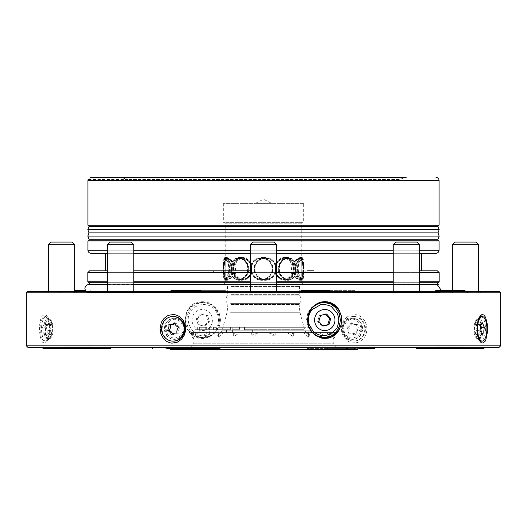 <?xml version="1.0" encoding="UTF-8"?>
<svg xmlns="http://www.w3.org/2000/svg" width="527" height="527" viewBox="0 0 527 527"><rect width="100%" height="100%" fill="white"/><g stroke="black" fill="none" stroke-linecap="round" stroke-linejoin="round"><path stroke-width="0.4" stroke-dasharray="2.63 1.98" d="M432.575 292.814L467.706 292.814L432.575 292.814L432.575 291.497L467.706 291.497L432.575 291.497M432.759 292.814L467.515 292.814L432.759 292.814L433.629 291.497M323.242 292.814L358.373 292.814L323.242 292.814L323.242 291.497L358.373 291.497L323.242 291.497M323.433 292.814L358.189 292.814L323.433 292.814L326.536 290.621C329.065 291.695 330.1 292.426 329.638 292.814L351.977 292.814L329.638 292.814M59.294 292.814L94.425 292.814L59.294 292.814L59.294 291.497L94.425 291.497L59.294 291.497M59.485 292.814L94.241 292.814L59.485 292.814L62.588 290.621L65.691 292.814L88.029 292.814L65.691 292.814M463.312 346.937L436.962 346.937L463.312 346.937L463.312 348.591L436.962 348.591L463.312 348.591M458.931 346.937L441.343 346.937L458.931 346.937L454.531 347.708L445.75 347.708L454.531 347.708M353.986 346.937L327.636 346.937L353.986 346.937L353.986 348.591L327.636 348.591L353.986 348.591M349.605 346.937L332.017 346.937L349.605 346.937L345.198 347.708L336.417 347.708L345.198 347.708M90.038 346.937L63.688 346.937L90.038 346.937L90.038 348.591L63.688 348.591L90.038 348.591M85.657 346.937L68.069 346.937L85.657 346.937L81.25 347.708L72.469 347.708L81.25 347.708M480.769 316.529A12.299 4.703 -90 0 1 483.503 318.809A12.299 4.703 -90 0 1 485.314 325.627A12.299 4.703 -90 0 1 480.769 341.121M479.53 340.686A12.299 4.703 -90 0 1 478.826 340.02A12.299 4.703 -90 0 1 476.065 328.828A12.299 4.703 -90 0 1 478.826 317.636A12.299 4.703 -90 0 1 479.53 316.964M346.628 317.313C352.8 313.519 350.495 315.587 351.259 314.948L356.015 314.691C355.132 314.487 357.853 314.929 359.809 315.983L361.891 317.412L364.585 320.554L366.43 324.922L366.911 328.993C367.121 328.683 366.522 333.439 365.679 335.001C365.363 336.107 364.229 337.741 362.266 339.902L357.793 342.537L352.352 342.939L348.031 341.325L343.742 337.148L341.667 332.227L341.364 327.274L342.043 324.059L343.828 320.383L346.628 317.313M342.53 325.627A12.299 11.363 -90 0 0 353.498 341.121A12.299 11.363 -90 0 0 364.855 328.828A12.299 11.363 -90 0 0 353.498 316.529A12.299 11.363 -90 0 0 346.904 318.809A12.299 11.363 -90 0 0 342.53 325.627M48.26 318.532L49.578 323.084C50.348 331.351 50.282 324.948 49.696 333.854L48.603 338.242L46.719 341.753L45.579 342.754L43.03 342.596C42.41 341.944 42.845 342.939 41.132 339.717L39.953 335.205L39.505 330.534L39.69 324.48L40.671 319.257L41.976 316.253L44.248 314.56C46.112 315.133 46.929 315.581 46.719 315.897L48.26 318.532M41.686 325.627A12.299 4.703 90 0 0 46.231 341.121A12.299 4.703 90 0 0 48.174 340.02A12.299 4.703 90 0 0 49.439 319.836A12.299 4.703 90 0 0 48.174 317.636A12.299 4.703 90 0 0 46.231 316.529A12.299 4.703 90 0 0 41.686 325.627M173.502 341.121A12.299 11.363 90 0 1 162.935 333.334A12.299 11.363 90 0 1 165.748 319.836A12.299 11.363 90 0 1 173.502 316.529M199.364 346.937L173.014 346.937L199.364 346.937L199.364 348.591L173.014 348.591L199.364 348.591M194.983 346.937L177.395 346.937L194.983 346.937L190.583 347.708L181.802 347.708L190.583 347.708M324.138 337.603L317.32 336.364C317.089 335.811 318.697 338.11 311.549 332.471L307.808 326.786L306.483 320.041L307.722 313.525C308.262 313.288 306.003 314.935 311.543 307.623C317.643 302.538 316.391 304.553 316.971 303.875L324.138 302.485M298.216 292.814L333.354 292.814L298.216 292.814L298.216 291.938L333.354 291.938L333.789 291.497L297.781 291.497L333.789 291.497M298.407 292.814L333.163 292.814L298.407 292.814L299.277 291.497M220.517 320.041L219.278 313.525C218.738 313.288 220.997 314.935 215.457 307.623C209.357 302.538 210.609 304.553 210.029 303.875L203.376 302.478L197.118 303.723C196.9 304.277 198.448 301.978 191.466 307.616L187.849 313.315L186.578 320.034L187.757 326.542C188.284 326.78 186.097 325.139 191.453 332.451C197.401 337.55 196.196 335.528 196.755 336.206L203.369 337.609L209.68 336.364C209.911 335.811 208.303 338.11 215.451 332.471L219.192 326.786L220.517 320.041M193.099 308.618C180.774 319.158 193.995 341.239 208.666 334.612C222.895 330.376 221.248 307.083 206.643 304.876C201.518 303.868 197.006 305.12 193.099 308.618M168.627 292.814L203.758 292.814L168.627 292.814L168.627 291.497L203.758 291.497L168.627 291.497M168.745 292.814L203.639 292.814L168.745 292.814L169.463 291.497M193.646 292.814L228.784 292.814L193.646 292.814L193.646 291.938L228.784 291.938L229.219 291.497L193.211 291.497L229.219 291.497M193.837 292.814L228.593 292.814L193.837 292.814C195.906 289.942 197.974 289.942 200.049 292.814L222.381 292.814L200.049 292.814M437.245 292.373L89.755 292.202L437.245 292.202L441.481 290.621M348.268 348.591L343.347 347.491L305.838 347.491L375.777 347.491L363.676 347.491L358.512 348.591L307.465 348.591L305.838 347.491M44.367 348.591L41.982 347.491L111.829 347.491L50.401 347.491L48.609 348.591L43.517 348.591M358.512 348.591L374.15 348.591M360.119 348.591L307.465 348.591M48.609 348.591L110.202 348.591M173.014 346.937L173.014 348.591L178.732 348.591M183.653 347.491L163.324 347.491M416.798 348.591L478.391 348.591M482.633 348.591L483.483 348.591M485.018 347.491L476.599 347.491M190.372 306.681C188.106 309.369 186.848 311.319 186.584 312.531L185.333 322.972C186.255 327.043 187.316 329.764 188.501 331.121C189.661 333.071 193.699 336.536 194.918 336.766C199.924 338.63 203.83 338.986 206.617 337.847C208.844 337.142 210.879 336.061 212.73 334.599C214.272 333.611 216.004 331.266 217.941 327.577C218.672 326.483 219.179 323.973 219.463 320.041C218.982 314.645 219.311 315.726 216.92 310.462C216.373 308.624 213.857 306.24 209.39 303.315C207.598 301.372 195.477 300.034 190.372 306.681M219.318 320.041A17.569 16.969 -90 0 1 202.348 337.609A17.569 16.969 -90 0 1 185.379 320.041A17.569 16.969 -90 0 1 202.348 302.478A17.569 16.969 -90 0 1 219.318 320.041M26.35 292.814L500.65 292.814M26.35 345.811L500.65 345.811M27.667 291.497L499.332 291.497M279.751 291.497L247.249 291.497L279.751 291.497L247.249 291.497L279.751 291.497L278.434 292.814L248.566 292.814L247.249 291.497L248.566 292.814L278.434 292.814L248.566 292.814L278.434 292.814L279.751 291.497M132.145 291.497L104.405 291.497L132.145 291.497M105.723 292.814L104.405 291.497L136.901 291.497L104.405 291.497L105.723 292.814L135.584 292.814L105.723 292.814M61.481 291.497L77.732 291.497L61.481 291.497M46.554 292.814L76.415 292.814L46.554 292.814L45.236 291.497M394.855 291.497L422.595 291.497L394.855 291.497M391.416 292.814L390.099 291.497L422.595 291.497L390.099 291.497L391.416 292.814L421.277 292.814L391.416 292.814M465.519 291.497L449.267 291.497L465.519 291.497M450.585 292.814L480.446 292.814L450.585 292.814L449.267 291.497M358.373 292.814L358.373 291.497M228.784 292.814L228.784 291.938L193.646 291.938L193.211 291.497M333.354 292.814L333.354 291.938L298.216 291.938L297.781 291.497M443.543 291.497L83.457 291.497L443.543 291.497L440.262 292.373L86.738 292.373L440.262 292.373M498.97 347.491L28.03 347.491M430.381 347.273L96.619 347.273L430.381 347.491M362.009 347.273L164.991 347.273L362.009 347.273L361.581 346.937L165.419 346.937L361.581 346.937L361.212 347.491M86.738 347.491L36.231 347.491L86.738 347.273M145.907 347.491L95.4 347.273L145.907 347.491M288.75 347.491L238.25 347.273L288.75 347.491M431.6 347.491L381.093 347.273L431.6 347.491M490.769 347.491L440.262 347.491L490.769 347.273M393.175 244.726L395.81 242.091L416.89 242.091L398.899 242.091L416.89 242.091L419.525 244.726L393.175 244.726L419.525 244.726L393.175 244.726L393.175 292.814L419.525 292.814L393.175 292.814L419.525 292.814L393.175 292.814L393.175 291.497M452.344 292.814L478.694 292.814L452.344 292.814L452.344 290.621M250.325 291.497L250.325 292.814L276.675 292.814L250.325 292.814L276.675 292.814L250.325 292.814L250.325 244.726L276.675 244.726L250.325 244.726L276.675 244.726L274.04 242.091L252.96 242.091L274.04 242.091L252.96 242.091L250.325 244.726M107.475 291.497L107.475 292.814L133.825 292.814L107.475 292.814L133.825 292.814L107.475 292.814L107.475 244.726L133.825 244.726L107.475 244.726L133.825 244.726L131.19 242.091L110.11 242.091L131.19 242.091L110.11 242.091L107.475 244.726M48.306 292.814L74.656 292.814L48.306 292.814L48.306 291.497M197.289 292.814L175.096 292.814L197.289 292.814L200.464 290.397L171.921 290.397L175.096 292.814M203.639 292.814L202.921 291.497M437.245 284.646L89.755 284.646L437.245 284.514M435.981 240.114L91.019 240.114L435.981 240.114M435.981 239.238L91.019 239.238L435.981 239.238M91.019 240.114L438.181 240.114M419.525 253.289L393.175 253.289M276.675 253.289L250.325 253.289M133.825 253.289L107.475 253.289M91.019 253.289L435.981 253.289M213.343 272.611L219.93 272.611L213.343 272.611L213.343 270.858L219.93 270.858L213.343 270.858M221.821 272.611L228.408 272.611L221.821 272.611L221.821 270.858L228.408 270.858L221.821 270.858M307.07 272.611L313.657 272.611L307.07 272.611L307.07 270.858L313.657 270.858L307.07 270.858L313.657 270.858L313.657 272.611M298.592 272.611L305.179 272.611L298.592 272.611L298.592 270.858L305.179 270.858L298.592 270.858M421.705 253.289L105.295 253.289L421.705 253.289M419.525 270.858L393.175 270.858L419.525 270.858M276.675 270.858L250.325 270.858L276.675 270.858M133.825 270.858L107.475 270.858L133.825 270.858M437.41 270.858L421.705 270.858M419.525 282.716L393.175 282.716M276.675 282.716L250.325 282.716M133.825 282.716L107.475 282.716M88.714 282.716L438.286 282.716M89.755 282.716L437.245 282.716L89.755 282.716M438.016 226.498L88.984 226.498M91.019 226.498L435.981 226.498L91.019 226.498M438.016 239.238L88.984 239.238M439.169 236.076L87.831 236.076M438.003 232.868L88.997 232.868M439.169 229.66L87.831 229.66M398.946 179.509L128.054 179.509L398.946 179.509L406.231 177.316L121.197 177.316L126.981 179.463L121.197 177.316L126.981 179.463L121.197 177.316L91.369 177.316L121.197 177.316M128.054 179.509L88.081 179.463L90.045 177.592M90.077 177.579L91.369 177.316M88.819 226.063L438.181 226.063M435.981 226.063L91.019 226.063L435.981 226.063M204.45 309.764A10.533 10.171 -90 0 1 209.726 327.168A10.533 10.171 -90 0 1 192.526 323.203A10.533 10.171 -90 0 1 204.45 309.764M198.093 324.711L196.261 318.664L200.398 313.993L206.373 315.377L208.211 321.424L204.068 326.088L198.093 324.711L199.246 324.711L197.421 318.664L196.261 318.664M199.246 324.711L204.068 326.088M205.214 326.088L209.371 321.424L208.211 321.424M200.398 313.993L207.526 315.377L209.371 321.424M207.526 315.377L206.373 315.377M201.538 313.993L197.421 318.664M326.951 292.814L304.619 292.814L326.951 292.814L327.82 291.497M333.163 292.814L332.3 291.497M322.735 325.87L321.786 326.088L322.932 326.088M321.786 326.088L317.629 321.424L318.789 321.424M326.602 313.993L319.474 315.377L317.629 321.424M319.474 315.377L320.627 315.377M185.853 347.708L187.072 347.708L185.853 347.708M185.853 346.937L187.072 346.937L185.853 346.937M174.766 323.782A7.622 7.042 -90 0 0 176.058 322.886A7.622 7.042 -90 0 0 180.082 327.227A7.622 7.042 90 0 0 178.62 333.169A7.622 7.042 -90 0 0 177.546 333.077A7.622 7.042 -90 0 0 173.133 334.764L171.453 334.764M173.133 334.764A7.622 7.042 -90 0 0 172.744 333.868M170.583 324.573A7.622 7.042 -90 0 0 170.577 324.487L168.89 324.487M170.577 324.487A7.622 7.042 -90 0 0 171.644 324.573M176.058 322.886L174.378 322.886M180.082 327.227L178.403 327.227M178.62 333.169L176.934 333.169M40.263 325.627A12.299 4.703 90 0 0 44.808 341.121A12.299 4.703 90 0 0 49.512 328.828A12.299 4.703 90 0 0 44.808 316.529A12.299 4.703 90 0 0 40.263 325.627M45.414 334.764A7.622 2.918 -90 0 1 47.081 330.422A7.622 2.918 -90 0 1 46.475 324.487A7.622 2.918 -90 0 1 46.033 324.573A7.622 2.918 -90 0 1 44.202 322.886A7.622 2.918 -90 0 1 42.535 327.227A7.622 2.918 90 0 1 43.142 333.169A7.622 2.918 -90 0 1 43.583 333.077A7.622 2.918 -90 0 1 45.414 334.764L49.472 334.764A7.622 2.918 -90 0 1 51.139 330.422L47.081 330.422M51.139 330.422A7.622 2.918 -90 0 1 50.533 324.487L46.475 324.487M50.533 324.487A7.622 2.918 -90 0 1 50.091 324.573A7.622 2.918 -90 0 1 48.26 322.886L44.202 322.886M48.26 322.886A7.622 2.918 -90 0 1 46.593 327.227L42.535 327.227M43.142 333.169L47.199 333.169A7.622 2.918 90 0 0 46.593 327.227M47.199 333.169A7.622 2.918 -90 0 1 47.641 333.077A7.622 2.918 -90 0 1 49.472 334.764M343.117 325.627A12.299 11.363 -90 0 0 354.085 341.121A12.299 11.363 -90 0 0 365.448 328.828A12.299 11.363 -90 0 0 354.085 316.529A12.299 11.363 -90 0 0 343.117 325.627M355.547 334.764A7.622 7.042 90 0 1 359.572 330.422A7.622 7.042 90 0 1 358.11 324.487A7.622 7.042 90 0 1 357.042 324.573A7.622 7.042 90 0 1 352.622 322.886A7.622 7.042 90 0 1 348.597 327.227A7.622 7.042 -90 0 1 350.066 333.169A7.622 7.042 90 0 1 351.134 333.077A7.622 7.042 90 0 1 355.547 334.764L353.867 334.764A7.622 7.042 90 0 1 357.892 330.422L359.572 330.422M357.892 330.422A7.622 7.042 90 0 1 356.423 324.487L358.11 324.487M356.423 324.487A7.622 7.042 90 0 1 355.356 324.573A7.622 7.042 90 0 1 350.942 322.886L352.622 322.886M350.942 322.886A7.622 7.042 90 0 1 346.918 327.227L348.597 327.227M350.066 333.169L348.38 333.169A7.622 7.042 -90 0 0 346.918 327.227M348.38 333.169A7.622 7.042 90 0 1 349.454 333.077A7.622 7.042 90 0 1 353.867 334.764M477.528 334.764A7.622 2.918 90 0 0 475.861 330.422A7.622 2.918 90 0 0 476.467 324.487A7.622 2.918 90 0 0 476.909 324.573A7.622 2.918 90 0 0 478.74 322.886A7.622 2.918 90 0 0 480.407 327.227A7.622 2.918 -90 0 0 479.801 333.169A7.622 2.918 90 0 0 479.359 333.077A7.622 2.918 90 0 0 477.528 334.764L481.586 334.764M475.861 330.422L479.919 330.422M476.467 324.487L480.525 324.487M478.74 322.886L482.798 322.886M479.801 333.169L483.858 333.169M76.053 347.708L77.739 347.708L76.053 347.708M76.053 346.937L77.739 346.937L76.053 346.937M341.147 347.708L339.928 347.708L341.147 347.708M341.147 346.937L339.928 346.937L341.147 346.937M450.947 347.708L449.261 347.708L450.947 347.708M450.947 346.937L449.261 346.937L450.947 346.937M72.021 242.091L50.941 242.091M74.656 244.726L48.306 244.726M476.059 242.091L454.979 242.091M478.694 244.726L452.344 244.726M175.359 347.273L351.641 347.273L175.359 347.273L174.931 346.937L352.069 346.937L174.931 346.937L173.469 348.591M166.881 348.591L165.419 346.937L164.991 347.273M272.281 203.666L254.719 203.666L272.281 203.666L263.5 199.272L254.719 203.666M285.529 258.013L283.342 258.316C275.12 262.367 276.056 266.306 276.062 270.977C276.622 274.89 279.046 277.709 283.342 279.442C286.78 279.989 289.073 279.475 290.219 277.894C291.938 277.05 293.052 274.047 293.559 268.882C293.361 262.347 290.687 258.724 285.529 258.013M302.241 258.013C304 257.472 303.605 266.142 303.657 267.914L303.657 269.85C303.677 278.23 303.545 279.112 302.142 279.738C301.905 280.463 299.547 277.202 298.993 274.883L298.117 268.882C298.664 262.518 300.001 258.895 302.142 258.019L302.241 258.013M265.463 258.013C270.542 259.007 274.798 259.508 275.95 268.882C275.878 272.657 274.356 275.661 271.392 277.881L265.476 279.745C260.516 278.836 257.551 277.215 256.596 274.883C254.646 271.668 254.324 268.289 255.628 264.758C257.729 261.464 257.894 259.001 265.463 258.013M225.958 258.013L226.175 258.032C227.96 259.297 230.332 259.745 231.037 268.882C230.483 275.16 228.863 278.776 226.175 279.732C223.046 278.75 223.698 272.564 223.527 268.882C223.026 263.395 223.837 259.771 225.958 258.013M238.336 258.013C234.357 259.007 231.689 259.508 230.984 268.882C230.773 275.983 233.751 279.547 239.93 279.554C248.112 275.713 247.315 271.458 247.268 266.781C246.774 262.782 244.33 259.923 239.93 258.21L238.336 258.013M303.657 203.666L223.343 203.666L303.657 203.666L303.657 222.328L223.343 222.328L303.657 222.328M261.537 258.013C256.458 259.007 252.202 259.508 251.05 268.882C251.122 272.657 252.644 275.661 255.608 277.881L261.524 279.745C266.484 278.836 269.449 277.215 270.404 274.883C272.354 271.668 272.676 268.289 271.372 264.758C269.271 261.464 269.106 259.001 261.537 258.013M224.759 258.013C222.69 259.574 223.553 264.594 223.343 267.914L223.343 269.844C222.908 275.107 223.415 278.401 224.858 279.738C226.182 278.552 228.263 278.085 228.883 268.882C228.336 262.518 226.999 258.902 224.858 258.019L224.759 258.013M241.471 258.013L243.658 258.316C251.88 262.367 250.944 266.306 250.938 270.977C250.378 274.89 247.953 277.709 243.658 279.442C240.22 279.989 237.927 279.475 236.781 277.894C235.062 277.05 233.948 274.047 233.441 268.882C233.639 262.347 236.313 258.724 241.471 258.013M288.664 258.013C292.643 259.007 295.311 259.508 296.016 268.882C296.227 275.983 293.249 279.547 287.07 279.554C278.888 275.713 279.685 271.458 279.732 266.781C280.226 262.782 282.67 259.923 287.07 258.21L288.664 258.013M301.042 258.013L300.825 258.032C299.04 259.297 296.668 259.745 295.963 268.882C296.517 275.16 298.137 278.776 300.825 279.732C303.954 278.75 303.302 272.564 303.473 268.882C303.974 263.395 303.163 259.771 301.042 258.013M293.796 265.542L290.864 259.706L285.489 257.459L279.481 259.706L275.522 265.542A11.416 9.552 -90 0 1 284.659 257.459A11.416 9.552 -90 0 1 293.796 265.542L293.796 272.222A11.416 9.552 -90 0 1 284.659 280.298A11.416 9.552 -90 0 1 275.522 272.222L279.475 278.052L285.489 280.298L290.858 278.058L293.796 272.222M275.522 265.542L275.522 272.222M297.933 265.542L302.254 257.459L303.657 265.542A11.416 2.991 -90 0 0 300.798 257.459A11.416 2.991 -90 0 0 299.389 258.803A11.416 2.991 -90 0 0 297.933 265.542L297.933 272.222A11.416 2.991 -90 0 0 299.389 278.954A11.416 2.991 -90 0 0 300.798 280.298A11.416 2.991 -90 0 0 303.657 272.222L302.254 280.298L297.933 272.222M303.657 265.542L303.657 272.222M276.3 272.222L272.228 278.052L265.463 280.298L258.652 278.058L254.488 272.222A11.416 11.403 -90 0 0 276.3 272.222L276.3 265.542A11.416 11.403 -90 0 0 254.488 265.542L258.645 259.706L265.463 257.459L272.222 259.706L276.3 265.542M254.488 272.222L254.488 265.542M223.494 265.542L225.958 257.459L231.254 265.542A11.416 4.058 90 0 0 230.042 260.285A11.416 4.058 90 0 0 227.374 257.459A11.416 4.058 90 0 0 223.494 265.542L223.494 272.222A11.416 4.058 90 0 0 227.374 280.298A11.416 4.058 90 0 0 230.042 277.479A11.416 4.058 90 0 0 231.254 272.222L225.958 280.298L223.494 272.222M231.254 265.542L231.254 272.222M230.773 272.222L233.395 278.052L238.336 280.298L243.994 278.058L247.789 272.222A11.416 8.9 90 0 1 239.284 280.298A11.416 8.9 90 0 1 230.773 272.222L230.773 265.542A11.416 8.9 90 0 1 239.284 257.459A11.416 8.9 90 0 1 247.789 265.542L244.001 259.706L238.336 257.459L233.402 259.706L230.773 265.542M247.789 272.222L247.789 265.542M250.7 272.222L254.772 278.052L261.537 280.298L268.348 278.058L272.512 272.222A11.416 11.403 90 0 1 250.7 272.222L250.7 265.542A11.416 11.403 90 0 1 272.512 265.542L268.355 259.706L261.537 257.459L254.778 259.706L250.7 265.542M272.512 272.222L272.512 265.542M229.067 265.542L224.746 257.459L223.343 265.542A11.416 2.991 90 0 1 226.202 257.459A11.416 2.991 90 0 1 227.611 258.803A11.416 2.991 90 0 1 229.067 265.542L229.067 272.222A11.416 2.991 90 0 1 227.611 278.954A11.416 2.991 90 0 1 226.202 280.298A11.416 2.991 90 0 1 223.343 272.222L224.746 280.298L229.067 272.222M223.343 265.542L223.343 272.222M233.204 265.542L236.136 259.706L241.511 257.459L247.519 259.706L251.478 265.542A11.416 9.552 90 0 0 242.341 257.459A11.416 9.552 90 0 0 233.204 265.542L233.204 272.222A11.416 9.552 90 0 0 242.341 280.298A11.416 9.552 90 0 0 251.478 272.222L247.525 278.052L241.511 280.298L236.142 278.058L233.204 272.222M251.478 265.542L251.478 272.222M296.227 272.222L293.605 278.052L288.664 280.298L283.006 278.058L279.211 272.222A11.416 8.9 -90 0 0 287.716 280.298A11.416 8.9 -90 0 0 296.227 272.222L296.227 265.542A11.416 8.9 -90 0 0 287.716 257.459A11.416 8.9 -90 0 0 279.211 265.542L282.999 259.706L288.664 257.459L293.598 259.706L296.227 265.542M279.211 272.222L279.211 265.542M303.506 265.542L301.042 257.459L295.746 265.542A11.416 4.058 -90 0 1 296.958 260.285A11.416 4.058 -90 0 1 299.626 257.459A11.416 4.058 -90 0 1 303.506 265.542L303.506 272.222A11.416 4.058 -90 0 1 299.626 280.298A11.416 4.058 -90 0 1 296.958 277.479A11.416 4.058 -90 0 1 295.746 272.222L301.042 280.298L303.506 272.222M295.746 265.542L295.746 272.222M293.203 268.882A10.54 8.821 -90 0 1 284.382 279.422A10.54 8.821 -90 0 1 275.95 271.965A10.54 8.821 -90 0 1 284.382 258.342A10.54 8.821 -90 0 1 293.203 268.882M297.544 268.882A10.54 2.76 -90 0 0 299.007 278.184A10.54 2.76 -90 0 0 300.304 279.422A10.54 2.76 -90 0 0 302.946 271.965A10.54 2.76 -90 0 0 300.304 258.342A10.54 2.76 -90 0 0 299.007 259.58A10.54 2.76 -90 0 0 297.544 268.882M254.837 268.882A10.54 10.527 -90 0 0 275.43 271.965A10.54 10.527 -90 0 0 265.364 258.342A10.54 10.527 -90 0 0 254.837 268.882M224.107 268.882A10.54 3.742 90 0 0 227.848 279.422A10.54 3.742 90 0 0 230.312 276.813A10.54 3.742 90 0 0 231.425 271.965A10.54 3.742 90 0 0 230.312 260.944A10.54 3.742 90 0 0 227.848 258.342A10.54 3.742 90 0 0 224.107 268.882M247.815 268.882A10.54 8.215 90 0 1 239.601 279.422A10.54 8.215 90 0 1 231.748 271.965A10.54 8.215 90 0 1 239.601 258.342A10.54 8.215 90 0 1 247.815 268.882M302.103 222.328L224.851 222.328L302.103 222.328M272.163 268.882A10.54 10.527 90 0 1 251.57 271.965A10.54 10.527 90 0 1 261.636 258.342A10.54 10.527 90 0 1 272.163 268.882M229.456 268.882A10.54 2.76 90 0 1 227.993 278.184A10.54 2.76 90 0 1 226.696 279.422A10.54 2.76 90 0 1 224.054 265.799A10.54 2.76 90 0 1 226.696 258.342A10.54 2.76 90 0 1 227.993 259.58A10.54 2.76 90 0 1 229.456 268.882M233.797 268.882A10.54 8.821 90 0 0 242.618 279.422A10.54 8.821 90 0 0 251.05 271.965A10.54 8.821 90 0 0 242.618 258.342A10.54 8.821 90 0 0 233.797 268.882M279.185 268.882A10.54 8.215 -90 0 0 287.399 279.422A10.54 8.215 -90 0 0 295.252 271.965A10.54 8.215 -90 0 0 287.399 258.342A10.54 8.215 -90 0 0 279.185 268.882M302.893 268.882A10.54 3.742 -90 0 1 299.152 279.422A10.54 3.742 -90 0 1 296.688 276.813A10.54 3.742 -90 0 1 295.575 271.965A10.54 3.742 -90 0 1 296.688 260.944A10.54 3.742 -90 0 1 299.152 258.342A10.54 3.742 -90 0 1 302.893 268.882M292.175 268.882C291.932 262.472 289.264 258.961 284.178 258.342C271.906 257.69 271.912 280.074 284.178 279.422C289.264 278.803 291.932 275.285 292.175 268.882M295.739 268.882C296.391 262.472 297.795 258.961 299.949 258.342C300.989 258.586 301.431 260.891 301.266 265.259L301.266 272.499C301.431 276.866 300.989 279.172 299.949 279.422C297.795 278.803 296.391 275.285 295.739 268.882M254.745 268.882C255.397 262.472 258.928 258.961 265.351 258.342C278.855 257.69 278.849 280.074 265.351 279.422C258.928 278.803 255.397 275.285 254.745 268.882M225.852 268.882C225.602 262.472 226.379 258.961 228.191 258.342C234.541 257.69 234.541 280.074 228.191 279.422C226.379 278.803 225.602 275.285 225.852 268.882M248.988 268.882C248.177 262.472 245.127 258.961 239.831 258.342C230.246 257.69 230.253 280.074 239.831 279.422C245.127 278.803 248.184 275.285 248.988 268.882M272.255 268.882C271.603 262.472 268.072 258.961 261.649 258.342C248.145 257.69 248.151 280.074 261.649 279.422C268.072 278.803 271.603 275.285 272.255 268.882M231.261 268.882C230.609 262.472 229.205 258.961 227.051 258.342C226.011 258.586 225.569 260.891 225.734 265.259L225.734 272.499C225.569 276.866 226.011 279.172 227.051 279.422C229.205 278.803 230.609 275.285 231.261 268.882M234.825 268.882C235.068 262.472 237.736 258.961 242.822 258.342C255.094 257.69 255.088 280.074 242.822 279.422C237.736 278.803 235.068 275.285 234.825 268.882M278.012 268.882C278.823 262.472 281.873 258.961 287.169 258.342C296.754 257.69 296.747 280.074 287.169 279.422C281.873 278.803 278.816 275.285 278.012 268.882M301.148 268.882C301.398 262.472 300.621 258.961 298.809 258.342C292.459 257.69 292.459 280.074 298.809 279.422C300.621 278.803 301.398 275.285 301.148 268.882M303.414 284.251L223.534 284.251L303.414 284.251M228.981 284.251L301.707 284.251L228.981 284.251M224.127 332.557L307.083 332.557L224.127 332.557M223.422 332.557L307.854 332.557L223.422 332.557M220.253 327.287L311.371 327.287L220.253 327.287M213.573 329.718L194.911 329.718L213.573 329.718L213.573 327.287L197.651 327.287L197.651 329.718M199.654 329.718L199.654 327.287L197.651 327.287M304.112 329.718L244.475 329.718L304.112 329.718L304.112 327.287L242.875 327.287L242.875 332.557L326.055 332.557L194.911 332.557L209.555 332.557L203.745 332.557L204.693 335.482L207.638 332.557M244.475 329.718L244.475 327.287M304.112 327.287L213.573 327.287M199.654 327.287L242.875 327.287M205.234 327.287L205.234 329.718L198.962 329.718L198.962 332.557L216.604 332.557L217.348 334.829L221.676 332.557L223.138 332.557L218.975 337.504L218.132 332.557L198.962 332.557M230.194 327.287L230.194 329.718L205.234 329.718M239.502 327.287L232.782 327.287L240.062 327.287L239.502 327.287L239.502 329.718L232.782 329.718L232.782 327.287M239.502 329.718L232.782 329.718M201.149 329.718L203.916 329.718L201.149 329.718L201.149 327.287L206.689 327.287L201.149 327.287M203.916 329.718L203.916 327.287M230.194 329.718L198.962 329.718M206.037 327.287L206.037 332.557L199.654 332.557L198.231 338.518L197.441 332.781L194.957 332.557L197.408 332.557L195.767 335.851L194.957 332.557M206.037 332.557L240.062 332.557L233.639 332.557L234.008 336.45L239.554 332.781L269.534 332.781L269.449 333.262L275.871 334.968L275.819 332.557L276.181 332.557L269.844 332.557C271.952 336.918 274.066 336.918 276.181 332.557L303.862 332.557L308.025 337.504L308.736 332.781L310.396 332.557L305.324 332.557L309.652 334.829L310.396 332.557M195.115 329.718L195.115 332.557M252.321 329.718L252.321 332.557M230.655 327.287L230.655 332.557L242.875 332.557M226.61 329.718L226.61 332.557L227.848 332.557L223.138 332.557M230.655 332.557L257.156 332.557C255.048 336.918 252.934 336.918 250.819 332.557L223.27 332.781M205.662 332.557L199.239 332.557L205.662 332.557M332.043 332.557L329.592 332.557L331.233 335.851L332.043 332.557L329.764 332.557L333.986 332.557L333.505 332.781L333.202 338.677L332.682 332.781L336.16 332.557L335.851 336.009L335.324 332.557M319.362 332.557L323.255 332.557L322.307 335.482L319.362 332.557L293.361 332.557L292.992 336.45L287.446 332.781L294.336 332.557L294.013 333.782L288.434 332.557M221.676 332.557L226.61 332.557M218.132 332.557L216.604 332.557M191.676 332.557L190.84 332.557L191.149 336.009L191.676 332.557L205.714 332.557L206.815 338.15L209.733 332.781L209.555 327.287M197.236 332.557L193.014 332.557L193.495 332.781L193.798 338.677L194.101 332.557M190.84 332.557L193.277 332.557M203.745 332.557L205.714 332.557M239.554 332.781L233.639 332.557M239.469 332.557L269.534 332.781M305.324 332.557L303.862 332.557M308.868 332.557L327.346 332.557L328.769 338.518L329.764 332.557M329.592 332.557L327.346 332.557M336.16 332.557L333.723 332.557M332.899 332.557L321.286 332.557L320.185 338.15L317.445 332.557M323.255 332.557L321.286 332.557M294.336 332.557L293.361 332.557M287.531 332.557L257.44 332.557L257.551 333.262L251.129 334.968L251.208 332.781M197.408 332.557L199.654 332.557M232.664 332.557L232.987 333.782L238.566 332.557M275.792 332.781L303.73 332.781M308.736 332.781L327.142 332.781M329.559 332.781L333.505 332.781M332.682 332.781L321.114 332.781M317.267 332.781L293.275 332.781M287.446 332.781L257.466 332.781M218.264 332.781L199.858 332.781M197.441 332.781L193.495 332.781M194.318 332.781L205.886 332.781M209.733 332.781L233.724 332.781M333.986 332.557L333.769 343.756L193.231 343.756L333.769 343.756C333.973 345.89 335.146 347.062 337.28 347.273L189.72 347.273L337.28 347.273M170.175 349.684L356.825 349.684L352.069 346.937L351.641 347.273M94.241 292.814C92.166 289.942 90.097 289.942 88.029 292.814M358.189 292.814C356.114 289.942 354.045 289.942 351.977 292.814M461.309 292.814L438.971 292.814L461.309 292.814L464.412 290.621L435.869 290.621L438.971 292.814M483.18 328.828A10.54 4.032 -90 0 1 479.148 339.368A10.54 4.032 -90 0 1 477.482 338.42A10.54 4.032 -90 0 1 475.117 328.828A10.54 4.032 -90 0 1 477.482 319.23A10.54 4.032 -90 0 1 479.148 318.288A10.54 4.032 -90 0 1 481.869 321.042A10.54 4.032 -90 0 1 483.18 328.828M480.459 321.925C481.592 327.425 481.876 330.798 481.303 332.05C480.604 338.775 477.844 338.868 476.606 337.379L474.768 332.761C474.017 327.366 474.623 323.203 476.599 320.278C477.567 318.446 478.852 318.993 480.459 321.925M481.935 328.828C481.52 319.658 480.025 319.25 478.127 318.288C477.087 317.452 475.782 319.619 474.208 324.79L473.957 330.87C474.076 335.225 475.466 338.057 478.127 339.368C481.27 337.32 481.197 337.194 481.935 328.828M343.09 328.828A10.54 9.736 -90 0 0 352.827 339.368A10.54 9.736 -90 0 0 362.563 328.828A10.54 9.736 -90 0 0 352.827 318.288A10.54 9.736 -90 0 0 345.864 321.457A10.54 9.736 -90 0 0 343.09 328.828M346.199 322.3C341.951 328.242 344.408 331.114 344.487 332.544C347.55 337.432 347.168 337.194 352.537 338.255L357.266 336.562C359.77 333.657 361.99 332.26 360.198 325.119C357.148 320.528 354.506 318.624 352.273 319.395C350.956 318.987 348.933 319.955 346.199 322.3M342.57 328.828C343.729 319.658 347.833 319.25 352.398 318.288C354.078 318.091 358.742 318.98 361.318 324.79L361.865 330.87C360.297 335.007 360.066 338.275 352.398 339.368C344.678 337.32 344.493 337.194 342.57 328.828M43.82 328.828A10.54 4.032 90 0 0 47.852 339.368A10.54 4.032 90 0 0 49.518 338.42A10.54 4.032 90 0 0 50.539 320.976A10.54 4.032 90 0 0 49.518 319.23A10.54 4.032 90 0 0 47.852 318.288A10.54 4.032 90 0 0 43.82 328.828M51.336 321.865L50.401 320.278C48.227 318.888 46.264 317.913 45.513 329.303C46.402 337.708 47.028 339.078 50.394 337.379C51.929 334.408 52.581 332.603 52.364 331.97C52.568 324.052 52.904 327.86 51.336 321.865M45.065 328.828C45.48 319.658 46.975 319.25 48.873 318.288C49.913 317.452 51.218 319.619 52.792 324.79L53.043 330.87C52.924 335.225 51.534 338.057 48.873 339.368C45.73 337.32 45.803 337.194 45.065 328.828M183.91 328.828A10.54 9.736 90 0 1 174.173 339.368A10.54 9.736 90 0 1 165.083 332.59A10.54 9.736 90 0 1 167.678 320.976A10.54 9.736 90 0 1 174.173 318.288A10.54 9.736 90 0 1 183.91 328.828M168.871 321.865C174.411 317.544 176.453 319.546 179.76 321.286C181.347 321.799 184.898 328.565 182.388 332.84L179.035 336.898L174.173 338.248C170.261 337.234 167.968 335.699 167.303 333.637L166.604 331.97C166.045 329.243 165.965 327.438 166.374 326.556C165.998 326.371 166.828 324.803 168.871 321.865M184.43 328.828C183.271 319.658 179.167 319.25 174.602 318.288C172.922 318.091 168.258 318.98 165.682 324.79L165.135 330.87C166.703 335.007 166.934 338.275 174.602 339.368C182.322 337.32 182.507 337.194 184.43 328.828M87.943 240.991L439.057 240.991M419.525 250.213L393.175 250.213M276.675 250.213L250.325 250.213M133.825 250.213L107.475 250.213M87.943 250.213L439.057 250.213M419.525 272.611L393.175 272.611M276.675 272.611L250.325 272.611M133.825 272.611L107.475 272.611M87.831 272.611L439.169 272.611M419.525 281.833L393.175 281.833M276.675 281.833L250.325 281.833M133.825 281.833L107.475 281.833M87.831 281.833L439.169 281.833M87.943 180.386L439.057 180.386M87.943 225.181L439.057 225.181M301.22 223.204L225.734 223.204L301.22 223.204M301.22 282.057L225.734 282.057L301.22 282.057M230.964 286.444L299.514 286.444L230.964 286.444M230.964 294.672L299.514 294.672L230.964 294.672M230.622 295.91L299.896 295.91L230.622 295.91M230.622 303.335L299.896 303.335L230.622 303.335M230.964 304.566L299.514 304.566L230.964 304.566M230.964 308.868L299.514 308.868L230.964 308.868M230.556 312.274L299.962 312.274L230.556 312.274M226.043 330.93L304.962 330.93L226.043 330.93M221.841 330.804L309.612 330.804L221.841 330.804M221.841 329.046L309.612 329.046L221.841 329.046M204.054 327.287L204.054 332.557M478.826 340.02L480.281 341.746M478.826 317.636L480.281 315.904M48.174 317.636L46.719 315.904M48.174 340.02L46.719 341.753M86.342 291.497L89.755 292.373M327.636 348.591L327.636 346.937M63.688 348.591L63.688 346.937M436.962 348.591L436.962 346.937M203.376 302.478L202.348 302.478M203.376 337.609L202.348 337.609M323.624 337.609L324.652 337.609M323.624 302.478L324.652 302.478M135.584 292.814L136.901 291.497L135.584 292.814M76.415 292.814L77.732 291.497M421.277 292.814L422.595 291.497L421.277 292.814M480.446 292.814L481.764 291.497M203.758 292.814L203.758 291.497M94.425 292.814L94.425 291.497M467.706 292.814L467.706 291.497M86.738 292.373L83.457 291.497M222.381 292.814L225.49 290.621L196.94 290.621L225.49 290.621L228.593 292.814M89.755 284.514L438.247 284.514M88.753 292.333L438.247 292.333L88.753 292.333M419.525 284.514L393.175 284.514M276.675 284.514L250.325 284.514M133.825 284.514L107.475 284.514M219.93 272.611L219.93 270.858M228.408 272.611L228.408 270.858M305.179 272.611L305.179 270.858M276.675 291.497L276.675 244.726M304.619 292.814L301.51 290.621L330.06 290.621M181.802 347.708L177.395 346.937M187.072 347.708L187.072 346.937M185.313 347.708L185.313 346.937M177.546 333.077L176.927 333.077M44.808 341.121L46.231 341.121M44.808 316.529L46.231 316.529M50.091 324.573L46.033 324.573M47.641 333.077L43.583 333.077M354.085 316.529L353.498 316.529M354.085 341.121L353.498 341.121M355.356 324.573L357.042 324.573M349.454 333.077L351.134 333.077M476.909 324.573L480.532 324.573M479.359 333.077L481.237 333.077M72.469 347.708L68.069 346.937M77.739 347.708L77.739 346.937M75.98 347.708L75.98 346.937M336.417 347.708L332.017 346.937M341.687 347.708L341.687 346.937M339.928 347.708L339.928 346.937M445.75 347.708L441.343 346.937M451.02 347.708L451.02 346.937M449.261 347.708L449.261 346.937M133.825 291.497L133.825 244.726M74.656 292.814L74.656 291.497M419.525 244.726L419.525 291.497M478.694 292.814L478.694 291.497M283.348 258.316A10.981 10.981 0 0 0 283.348 279.442M302.142 258.019A10.981 10.981 0 0 0 302.142 279.738M226.175 279.732A10.981 10.981 0 0 0 226.175 258.032M239.93 279.554A10.981 10.981 0 0 0 239.93 258.204M224.858 279.738A10.981 10.981 0 0 0 224.858 258.019M243.652 279.442A10.981 10.981 0 0 0 243.652 258.316M287.07 258.204A10.981 10.981 0 0 0 287.07 279.554M300.825 258.032A10.981 10.981 0 0 0 300.825 279.732M285.489 257.459L284.659 257.459M285.489 280.298L284.659 280.298M302.254 257.459L300.798 257.459M303.657 264.455L303.657 267.914M303.657 269.85L303.657 273.302M302.254 280.298L300.798 280.298M225.958 257.459L227.374 257.459M225.958 280.298L227.374 280.298M238.336 280.298L239.284 280.298M238.336 257.459L239.284 257.459M223.343 203.666L223.343 222.328M224.746 257.459L226.202 257.459M223.343 264.455L223.343 267.914M223.343 269.844L223.343 273.302M224.746 280.298L226.202 280.298M241.511 257.459L242.341 257.459M241.511 280.298L242.341 280.298M288.664 280.298L287.716 280.298M288.664 257.459L287.716 257.459M301.042 257.459L299.626 257.459M301.042 280.298L299.626 280.298M299.007 278.184L299.389 278.954M299.007 259.58L299.389 258.803M230.312 260.944L230.042 260.285M230.312 276.813L230.042 277.479M227.993 259.58L227.611 258.803M227.993 278.184L227.611 278.954M296.688 276.813L296.958 277.479M296.688 260.944L296.958 260.285M300.304 258.342L299.949 258.342M300.304 279.422L299.949 279.422M227.848 279.422L228.191 279.422M227.848 258.342L228.191 258.342M225.734 265.259L225.734 223.204L224.851 222.328M301.266 265.259L301.266 223.204L302.149 222.328M226.696 279.422L227.051 279.422M226.696 258.342L227.051 258.342M299.152 258.342L298.809 258.342M299.152 279.422L298.809 279.422M225.734 272.499L225.734 282.057L223.534 284.251M301.266 272.499L301.266 282.057L303.466 284.251M307.083 332.557L304.962 330.93L299.962 312.274L299.514 308.868L299.896 303.335C301.411 300.858 301.411 298.387 299.896 295.91L299.514 294.672L299.514 286.444L301.707 284.251M219.917 332.557L222.038 330.93L227.038 312.274L227.486 308.868L227.104 303.335C225.589 300.858 225.589 298.387 227.104 295.91L227.486 294.672L227.486 286.444L225.292 284.251M311.371 327.287L309.612 329.046L309.612 330.804L307.854 332.557M215.629 327.287L217.387 329.046L217.387 330.804L219.146 332.557M194.911 329.718L194.911 332.557M326.055 327.287L326.055 332.557M232.611 329.718L232.611 332.557M240.062 327.287L240.062 332.557M199.239 329.718L199.239 332.557M206.689 327.287L206.689 332.557M275.871 334.968L276.188 332.557M269.449 333.262L269.541 332.557M308.025 337.504L309.652 334.829M328.769 338.518L331.233 335.851M333.202 338.677L335.851 336.009M320.185 338.15L322.307 335.482M292.992 336.45L294.013 333.782M257.551 333.262L257.459 332.557M251.129 334.968L250.812 332.557M218.975 337.504L217.348 334.829M198.231 338.518L195.767 335.851M189.72 347.273C191.854 347.062 193.027 345.89 193.231 343.756L193.014 332.557M193.798 338.677L191.149 336.009M206.815 338.15L204.693 335.482M234.008 336.45L232.987 333.782M85.519 290.621L74.656 290.621M355.079 290.621L326.536 290.621L355.079 290.621M467.515 292.814L466.652 291.497M476.606 337.379L477.482 338.42M476.606 320.271L477.482 319.23M479.148 318.288L478.127 318.288M479.148 339.368L478.127 339.368M352.827 318.288L352.398 318.288M352.827 339.368L352.398 339.368M50.394 320.271L49.518 319.23M50.394 337.379L49.518 338.42M47.852 339.368L48.873 339.368M47.852 318.288L48.873 318.288M174.173 339.368L174.602 339.368M174.173 318.288L174.602 318.288"/><path stroke-width="0.79" d="M485.604 317.313L483.819 314.948C480.624 314.428 483.048 314.099 480.281 315.897L478.779 318.453L477.429 323.084L476.981 330.956C477.805 337.715 477.317 333.874 478.081 337.287C479.313 340.752 479.274 340.238 480.288 341.759C481.803 343.057 480.459 342.543 482.93 343.07L485.071 341.325L485.848 339.777L487.396 332.227L487.264 324.059L485.604 317.313M482.192 341.121A12.299 4.703 -90 0 1 477.488 328.828A12.299 4.703 -90 0 1 482.192 316.529A12.299 4.703 -90 0 1 486.737 325.627A12.299 4.703 -90 0 1 482.192 341.121L480.769 341.121A12.299 4.703 -90 0 1 479.53 340.686M479.53 316.964A12.299 4.703 -90 0 1 480.769 316.529L482.192 316.529M163.95 318.532C159.78 324.283 161.796 322.405 161.17 323.031L160.096 328.453L160.893 333.854L163.396 338.479C162.342 337.55 166.618 341.773 166.723 341.397L167.474 341.819C169.977 342.846 171.611 343.268 172.382 343.09L177.322 342.168L181.545 339.276L184.47 334.895L185.616 330.534L185.273 325.159L183.165 320.37L179.826 316.898L178.073 315.831C175.531 314.803 173.877 314.382 173.113 314.56L168.765 315.265C167.013 316.523 171.084 313.025 163.95 318.532M172.915 316.529L173.502 316.529A12.299 11.363 90 0 1 184.47 325.627A12.299 11.363 90 0 1 173.502 341.121L172.915 341.121A12.299 11.363 90 0 1 161.552 328.828A12.299 11.363 90 0 1 172.915 316.529A12.299 11.363 90 0 1 183.883 325.627A12.299 11.363 90 0 1 172.915 341.121M324.138 302.485L329.882 303.723C330.1 304.277 328.552 301.978 335.534 307.616L339.151 313.315L340.422 320.034L339.316 326.338L337.906 329.329C333.097 336.074 329.757 336.18 330.376 336.147L324.138 337.603M312.465 309.375L320.357 304.876C321.786 303.75 330.778 305.331 331.602 306.833L337.385 313.585C339.783 320.679 338.538 322.484 337.767 325.561C337.59 328.031 334.955 330.91 329.856 334.204C323.815 336.661 318.262 335.739 313.183 331.424L308.651 323.611C307.775 322.102 307.88 313.618 312.465 309.375M485.018 347.491L476.599 347.491L478.391 348.591L482.633 348.591L485.018 347.491L498.97 347.491L500.65 345.811L26.35 345.811L26.35 292.814L500.65 292.814L500.65 345.811M178.732 348.591L183.653 347.491L163.324 347.491L168.488 348.591L219.535 348.591L178.732 348.591M375.777 347.491L374.15 348.591L360.119 348.591M111.829 347.491L110.202 348.591L43.517 348.591L41.89 347.491M168.488 348.591L173.014 348.591M485.11 347.491L483.483 348.591L416.798 348.591L415.171 347.491M314.876 305.008L317.853 303.196L321.127 302.043L324.527 301.602L327.946 301.899L331.219 302.913L334.204 304.593L336.812 306.872L338.933 309.626L341.503 316.16L341.621 323.235L339.296 329.856L337.287 332.689L334.77 335.073L331.858 336.878L328.637 338.038L325.238 338.486L321.826 338.196L315.462 335.501L311.635 331.905L308.967 327.339L307.933 323.94L307.537 320.041C308.624 311.543 308.763 311.121 314.876 305.008M307.682 320.041A17.569 16.969 90 0 0 324.652 337.609A17.569 16.969 90 0 0 341.621 320.041A17.569 16.969 90 0 0 324.652 302.478A17.569 16.969 90 0 0 307.682 320.041M26.35 292.814L27.667 291.497L499.332 291.497L500.65 292.814M26.35 345.811L28.03 347.491L163.324 347.491M476.599 347.491L183.653 347.491M202.921 291.497L200.464 290.397L171.921 290.397L169.463 291.497M441.481 290.621L437.245 284.646L437.245 282.716M435.981 239.238L435.981 240.114M419.525 253.289L435.981 253.289C437.851 253.105 438.872 252.084 439.057 250.213L439.057 240.991L438.181 240.114L88.819 240.114L91.019 240.114L91.019 239.238M393.175 253.289L276.675 253.289M250.325 253.289L133.825 253.289M107.475 253.289L91.019 253.289C89.149 253.105 88.128 252.084 87.943 250.213L107.475 250.213M313.657 270.858L307.07 270.858M421.705 253.289L421.705 270.858L419.525 270.858L437.41 270.858L439.169 272.611L439.169 281.833L438.286 282.716L419.525 282.716M250.325 270.858L133.825 270.858L250.325 270.858M107.475 270.858L89.59 270.858L107.475 270.858M393.175 282.716L276.675 282.716M250.325 282.716L133.825 282.716M107.475 282.716L88.714 282.716L87.831 281.833L107.475 281.833M87.831 229.66L88.984 226.498L438.016 226.498L439.169 229.66L87.831 229.66L88.997 232.868L87.831 236.076L439.169 236.076L438.016 239.238L88.984 239.238L87.831 236.076M88.997 232.868L438.003 232.868L439.169 236.076M121.197 177.316L91.369 177.316C86.547 180.036 86.547 180.036 91.369 177.316L406.231 177.316M435.981 177.316C437.851 177.494 438.872 178.521 439.057 180.386L439.057 225.181L438.181 226.063L88.819 226.063L87.943 225.181L439.057 225.181M435.981 226.063L435.981 226.498M332.3 291.497L327.82 291.497M322.55 309.764A10.533 10.171 90 0 0 317.274 327.168A10.533 10.171 90 0 0 334.474 323.203A10.533 10.171 90 0 0 322.55 309.764M328.907 324.711L330.739 318.664L326.602 313.993L320.627 315.377L318.789 321.424L322.932 326.088L328.907 324.711L327.754 324.711L329.579 318.664L330.739 318.664M327.754 324.711L322.735 325.87M325.462 313.993L329.579 318.664M171.453 334.764A7.622 7.042 -90 0 0 167.428 330.422A7.622 7.042 -90 0 0 168.89 324.487A7.622 7.042 -90 0 0 169.957 324.573A7.622 7.042 -90 0 0 174.378 322.886A7.622 7.042 -90 0 0 178.403 327.227A7.622 7.042 90 0 0 176.934 333.169A7.622 7.042 -90 0 0 175.866 333.077A7.622 7.042 -90 0 0 171.453 334.764M172.744 333.868A7.622 7.042 -90 0 0 169.108 330.422L167.428 330.422M169.108 330.422A7.622 7.042 -90 0 0 170.583 324.573M169.957 324.573L171.644 324.573A7.622 7.042 -90 0 0 174.766 323.782M481.586 334.764A7.622 2.918 90 0 0 479.919 330.422A7.622 2.918 90 0 0 480.525 324.487A7.622 2.918 90 0 0 480.967 324.573A7.622 2.918 90 0 0 482.798 322.886A7.622 2.918 90 0 0 484.465 327.227A7.622 2.918 -90 0 0 483.858 333.169A7.622 2.918 90 0 0 483.417 333.077A7.622 2.918 90 0 0 481.586 334.764M480.499 327.227L484.465 327.227M72.021 242.091L74.656 244.726L48.306 244.726L50.941 242.091L72.021 242.091M110.11 242.091L131.19 242.091L133.825 244.726L107.475 244.726L110.11 242.091M252.96 242.091L274.04 242.091L276.675 244.726L250.325 244.726L252.96 242.091M395.81 242.091L416.89 242.091L419.525 244.726L393.175 244.726L395.81 242.091M454.979 242.091L476.059 242.091L478.694 244.726L452.344 244.726L454.979 242.091M173.469 348.591L166.881 348.591M433.629 291.497L435.869 290.621L464.412 290.621L466.652 291.497M439.057 240.991L87.943 240.991L88.819 240.114M439.057 250.213L419.525 250.213M393.175 250.213L276.675 250.213M250.325 250.213L133.825 250.213M439.169 272.611L419.525 272.611M393.175 272.611L276.675 272.611M250.325 272.611L133.825 272.611M107.475 272.611L87.831 272.611L89.59 270.858M439.169 281.833L419.525 281.833M393.175 281.833L276.675 281.833M250.325 281.833L133.825 281.833M439.057 180.386L87.943 180.386L88.081 179.463M152.85 348.591L151.223 347.491M219.535 348.591L221.162 347.491M107.475 284.514L88.753 284.514L87.014 284.923L85.479 286.286L84.854 288.236L85.295 290.239L86.342 291.497M438.247 284.514L419.525 284.514M393.175 284.514L276.675 284.514M250.325 284.514L133.825 284.514M87.943 240.991L87.943 250.213M105.295 253.289L105.295 270.858M87.831 272.611L87.831 281.833M89.755 282.716L89.755 284.514M438.003 232.868L439.169 229.66M87.943 180.386L87.943 225.181M91.019 226.063L91.019 226.498M299.277 291.497L301.51 290.621L330.06 290.621M176.927 333.077L175.866 333.077M480.532 324.573L480.967 324.573M481.237 333.077L483.417 333.077M74.656 291.497L74.656 244.726M48.306 291.497L48.306 244.726M133.825 291.497L133.825 244.726M107.475 291.497L107.475 244.726M276.675 291.497L276.675 244.726M250.325 291.497L250.325 244.726M419.525 291.497L419.525 244.726M393.175 291.497L393.175 244.726M478.694 291.497L478.694 244.726M452.344 290.621L452.344 244.726M361.212 347.491L356.825 349.684L170.175 349.684M85.519 290.621L74.656 290.621"/></g></svg>
